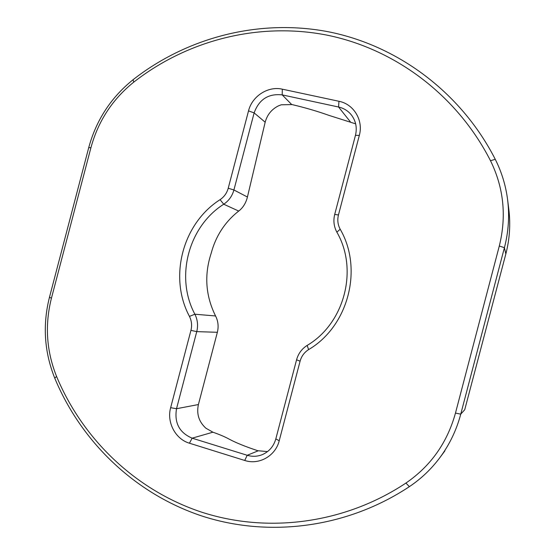 <?xml version="1.0" encoding="UTF-8"?>
<svg xmlns="http://www.w3.org/2000/svg" width="555" height="555" viewBox="0 0 555 555"><rect width="100%" height="100%" fill="white"/><g stroke="black" fill="none" stroke-linecap="round" stroke-linejoin="round"><path stroke-width="0.83" d="M355.658 123.855L328.928 115.364C317.536 111.298 305.243 107.698 292.055 104.576L281.253 104.791L278.45 105.859C271.624 109.293 267.198 114.739 265.172 122.211L247.273 197.663C245.705 203.401 242.854 207.868 238.719 211.066L237.838 211.746C224.588 222.465 215.687 236.34 211.15 253.364C204.101 274.94 205.579 295.808 215.569 315.968C218.171 321.151 218.767 326.59 217.359 332.292L198.406 404.546C196.387 413.947 198.891 421.835 205.912 428.217L212.905 432.199C219.426 434.482 224.678 436.702 228.653 438.859L228.764 438.915C235.597 442.64 245.261 446.567 257.763 450.709L267.531 451.603M350.378 121.857L338.578 107.018C343.906 108.225 348.242 110.958 351.592 115.225C355.942 121.184 357.233 127.886 355.464 135.323L334.707 214.431C333.166 220.661 333.888 226.572 336.857 232.163C358.634 269.57 344.482 323.51 307.151 345.411C301.816 348.817 298.292 353.618 296.571 359.8L275.821 438.908C273.705 446.255 269.293 451.458 262.584 454.517C257.569 456.592 252.442 456.848 247.218 455.28L192.148 438.173C179.39 432.713 174.187 422.889 176.525 408.716L196.748 331.626C198.253 325.542 197.629 319.742 194.881 314.22C175.04 277.32 188.339 226.627 223.734 204.219C228.84 200.757 232.233 196.012 233.912 189.976L254.134 112.887C259.053 99.387 268.412 93.386 282.204 94.891L338.578 107.018L338.952 101.281L282.315 89.175C268.065 85.824 252.06 96.195 248.522 110.889L228.23 188.228C226.884 193.078 224.158 196.893 220.064 199.668C182.546 223.485 168.449 277.216 189.449 316.385C191.648 320.818 192.148 325.473 190.941 330.357L170.649 407.696C166.528 422.237 175.38 439.13 189.435 443.209L244.72 460.463C259.019 465.291 275.571 455.919 279.221 440.739L300.095 361.173C301.483 356.199 304.32 352.342 308.608 349.601C348.311 326.354 363.365 268.967 340.187 229.229C337.794 224.733 337.218 219.981 338.453 214.965L359.328 135.399C363.601 120.38 353.771 104.097 338.952 101.281M507.61 199.738L508.803 209.228C510.662 224.262 509.67 239.184 505.827 253.989L464.729 409.729L460.747 414.148L504.419 247.683C508.533 231.817 509.594 215.833 507.61 199.738C505.778 185.474 501.658 171.994 495.254 159.299C460.99 92.192 397.415 45.434 328.331 31.76C259.046 18.475 187.09 37.435 133.054 79.719C110.993 97.5 96.216 120.137 88.731 147.616L49.471 297.258C42.506 324.876 44.268 351.849 54.758 378.177C81.079 441.537 134.456 493.374 201.34 515.817C268.238 537.816 346.577 528.291 409.375 486.652C421.19 478.729 431.395 469.01 439.99 457.48C449.626 444.43 456.543 429.986 460.747 414.148L455.475 413.08C447.261 442.689 430.742 466.02 405.927 483.065C344.135 524.114 267.004 533.584 201.083 511.974C135.184 489.926 82.528 438.88 56.561 376.422C46.412 350.982 44.705 324.911 51.435 298.208L90.909 147.755C98.152 121.184 112.436 99.31 133.762 82.133C187.056 40.459 257.985 21.839 326.222 34.979C394.258 48.514 456.807 94.627 490.495 160.721C503.746 187.756 506.68 216.193 499.299 246.018L455.475 413.08M258.158 450.833L247.218 455.28L244.72 460.463M212.905 432.199L192.148 438.173L189.435 443.209M499.299 246.018L504.419 247.683L505.827 253.989M189.449 316.385L194.881 314.22L215.569 315.968M238.719 211.066L223.734 204.219L220.064 199.668M247.426 197.025L233.912 189.976L228.23 188.228M265.172 122.211L254.134 112.887L248.522 110.889M291.639 104.479L282.204 94.891L282.315 89.175M355.464 135.323L359.328 135.399M334.707 214.431L338.453 214.965M336.857 232.163L340.187 229.229M307.151 345.411L308.608 349.601M296.571 359.8L300.095 361.173M275.821 438.908L279.221 440.739M198.406 404.546L176.525 408.716L170.649 407.696M217.359 332.292L196.748 331.626L190.941 330.357M495.254 159.299L490.495 160.721M133.054 79.719L133.762 82.133M88.731 147.616L90.909 147.755M49.471 297.258L51.435 298.208M54.758 378.177L56.561 376.422M409.375 486.652L405.927 483.065M439.99 457.48L444.916 450.84"/></g></svg>
